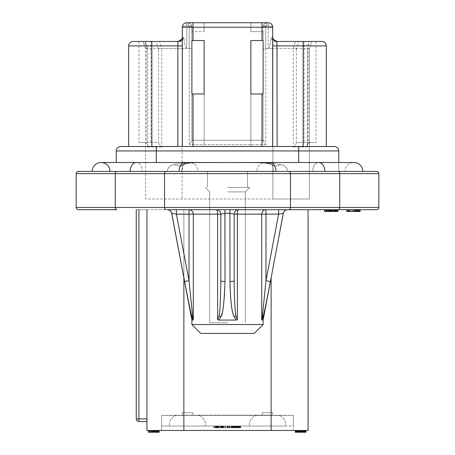 <?xml version="1.0" encoding="UTF-8"?>
<svg xmlns="http://www.w3.org/2000/svg" width="455" height="455" viewBox="0 0 455 455"><rect width="100%" height="100%" fill="white"/><g stroke="black" fill="none" stroke-linecap="round" stroke-linejoin="round"><path stroke-width="0.34" stroke-dasharray="2.27 1.71" d="M378.839 173.639A2.224 2.224 0 0 0 376.609 171.416L338.15 171.416A2.224 1.575 -90 0 1 339.726 173.639L339.726 207.469A2.224 1.575 90 0 1 338.15 209.698L376.609 209.698A2.224 2.224 0 0 0 378.839 207.469L378.839 173.639L76.161 173.639L76.161 207.469L378.839 207.469M288.874 209.698L136.255 209.698L288.874 209.698A2.224 1.575 90 0 0 290.449 207.469L290.449 173.639A2.224 1.575 -90 0 0 288.874 171.416L78.391 171.416A2.224 2.224 0 0 0 76.161 173.639A2.224 2.224 0 0 1 78.391 171.416M324.534 209.698L337.889 209.698L324.534 209.698L337.889 209.698L324.534 209.698L337.889 209.698L324.534 209.698L337.889 209.698L324.534 209.698L337.889 209.698L324.534 209.698L337.889 209.698L324.534 209.698L337.889 209.698L324.534 209.698L337.889 209.698L324.534 209.698L337.889 209.698L337.889 211.478L324.534 211.478L337.889 211.478L324.534 211.478L337.889 211.478L324.534 211.478L337.889 211.478L324.534 211.478L337.889 211.478L324.534 211.478L337.889 211.478L324.534 211.478L337.889 211.478L324.534 211.478L335.045 211.478L324.534 211.478L335.045 211.478L324.534 211.478L324.534 209.698L335.045 209.698L324.534 209.698L335.045 209.698L324.534 209.698L324.534 211.478M183.877 277.806L183.877 209.698L281.395 209.698L238.63 209.698L278.608 209.698L278.608 214.146L283.289 213.315L270.35 281.497C266.914 299.817 264.497 311.607 263.098 316.868C263.69 315.48 266.107 303.69 270.35 281.497L283.289 213.315L278.608 214.146L265.982 280.672L270.35 281.497L265.982 280.672L262.393 316.037L265.982 280.672L270.35 281.497L266.169 303.007M169.232 209.698L238.63 209.698A4.453 4.453 0 0 0 234.177 214.146L234.177 280.672C234.291 298.696 234.899 310.486 235.997 316.037L237.391 319.666L236.247 320.081L234.177 316.868C231.646 311.311 230.247 299.521 229.98 281.497C230.452 307.933 232.909 312.784 234.177 316.868L236.247 320.081L218.753 320.081L217.609 319.666L218.753 320.081L236.247 320.081L237.391 319.666L235.997 316.037C235.451 311.959 234.376 307.108 234.177 280.672L234.177 214.146L229.917 213.315L229.98 281.497L229.917 213.315L234.177 214.146L234.177 280.672L234.177 214.146L278.608 214.146L261.705 214.146L278.608 214.146L278.608 209.698L287.657 209.698A4.453 4.448 90 0 0 283.289 213.315L283.34 213.315C283.937 211.069 285.393 209.857 287.714 209.698L287.128 209.698M138.923 209.698L146.937 209.698L136.255 209.698L138.923 209.698L138.923 421.569L146.937 421.569L138.923 421.569L138.923 418.896L146.937 418.896L146.937 421.569L146.937 418.896L146.937 421.569L146.937 418.896L136.255 418.896L136.255 209.698L136.255 418.896L138.923 418.896L138.923 209.698L138.923 418.896L136.255 418.896L136.255 209.698M168.839 209.698L167.343 209.698A4.453 4.448 90 0 1 171.711 213.315L176.392 214.146L176.392 209.698L167.343 209.698L176.392 209.698L176.392 214.146L171.711 213.315L176.392 214.146L189.018 280.672L192.607 316.037L189.018 280.672L184.65 281.497L171.711 213.315L184.65 281.497C189.57 307.341 190.679 312.096 191.902 316.868C191.271 315.304 188.853 303.513 184.65 281.497L189.018 280.672L176.392 214.146L189.018 214.146L176.392 214.146L189.018 280.672L192.607 316.037L193.295 319.666L192.607 316.037L193.295 319.666L192.983 320.081L193.295 319.666L192.983 320.081L191.891 320.081L192.983 320.081L191.902 316.868L192.983 320.081L191.902 316.868L185.202 284.403M283.3 209.698L286.161 209.698M287.668 209.698L287.657 209.698A4.453 4.448 -90 0 0 283.289 213.315L278.898 236.463M286.041 209.698L287.657 209.698A4.453 4.448 90 0 0 283.289 213.315L279.785 213.935M234.632 209.698L224.895 209.698L225.02 281.497C224.548 307.881 222.211 312.215 220.823 316.868L218.753 320.081L220.823 316.868C222.228 312.494 224.588 307.102 225.02 281.497L225.083 213.315L220.823 214.146L225.083 213.315L229.917 213.315L234.177 214.146A4.453 4.453 0 0 1 238.63 209.698A4.453 1.234 90 0 0 237.391 214.146A4.453 1.234 -90 0 1 238.63 209.698A4.453 4.453 0 0 0 234.177 214.146L234.177 280.672A4.453 0.83 180 0 1 229.98 281.497A4.453 0.83 180 0 0 234.177 280.672L234.177 214.146A4.453 4.453 -90 0 1 238.63 209.698A4.453 4.453 0 0 0 234.177 214.146A4.453 4.453 0 0 1 238.63 209.698A4.453 1.234 90 0 0 237.391 214.146L237.391 319.666L236.247 320.081L234.177 316.868C232.243 315.304 230.844 303.513 229.98 281.497A4.453 0.83 180 0 0 234.177 280.672L234.177 214.146A4.453 4.453 0 0 1 238.63 209.698M220.823 280.672L220.823 214.146L193.295 214.146L193.295 319.666L193.295 214.146L189.018 214.146L189.018 209.698A4.453 4.277 90 0 1 193.295 214.146A4.453 4.277 90 0 0 189.018 209.698L189.018 214.146L189.018 209.698A4.453 4.277 -90 0 1 193.295 214.146L217.609 214.146L217.609 319.666L217.609 214.146A4.453 1.234 90 0 0 216.37 209.698A4.453 4.453 0 0 1 220.823 214.146L220.823 280.672L220.823 214.146A4.453 4.453 90 0 0 216.37 209.698A4.453 4.453 0 0 1 220.823 214.146L220.823 214.146A4.453 4.453 0 0 0 216.37 209.698A4.453 4.453 0 0 1 220.823 214.146L220.823 280.672A4.453 0.83 180 0 0 225.02 281.497C224.571 307.341 222.285 312.096 220.823 316.868L218.753 320.081L217.609 319.666L219.003 316.037C219.634 311.265 220.635 306.516 220.823 280.672A4.453 0.83 180 0 0 225.02 281.497A4.453 0.83 180 0 1 220.823 280.672L220.823 214.146L220.823 280.672C220.641 306.272 219.611 311.664 219.003 316.037L217.609 319.666L219.003 316.037C219.6 311.385 220.624 307.051 220.823 280.672L220.823 214.146A4.453 4.453 0 0 0 216.37 209.698A4.453 1.234 -90 0 1 217.609 214.146A4.453 1.234 90 0 0 216.37 209.698A4.453 4.453 90 0 1 220.823 214.146L225.083 213.315L224.895 209.698L220.192 209.698M217.473 209.698L224.895 209.698L225.083 213.315L229.917 213.315L229.98 281.497M167.906 209.698L168.959 209.698M360.144 209.698L360.144 211.478L360.144 209.698L360.144 211.478L360.144 209.698L360.144 211.478L360.144 209.698L360.144 211.478L360.144 209.698L360.144 211.478L360.144 209.698L360.144 211.478L360.144 209.698L360.144 211.478L360.144 209.698L360.144 211.478L360.144 209.698L360.144 211.478L360.144 209.698L360.144 211.478L360.144 209.698L346.79 209.698L360.144 209.698L346.79 209.698L360.144 209.698L346.79 209.698L360.144 209.698L346.79 209.698L360.144 209.698L346.79 209.698L360.144 209.698L346.79 209.698L360.144 209.698L346.79 209.698L360.144 209.698L346.79 209.698L360.144 209.698L360.144 211.478L346.79 211.478L360.144 211.478L346.79 211.478L360.144 211.478L346.79 211.478L360.144 211.478L346.79 211.478L360.144 211.478L346.79 211.478L360.144 211.478L346.79 211.478L360.144 211.478L346.79 211.478L347.643 211.478L346.79 211.478L346.79 209.698M332.491 209.698L325.956 209.698L336.467 209.698L330.216 209.698L336.467 209.698L332.491 209.698L332.207 211.478L336.467 211.478L332.491 211.478L332.491 209.698L332.491 211.478M359.006 209.698L351.334 209.698L359.006 209.698L359.006 211.478L359.006 209.698M354.462 209.698L358.722 209.698L354.462 209.698L354.462 211.478L354.462 209.698M358.438 209.698L348.496 209.698L358.438 209.698L358.438 211.478L358.438 209.698M336.751 209.698L329.079 209.698L336.751 209.698L336.751 211.478L336.751 209.698M328.794 209.698L326.241 209.698L330.501 209.698L328.794 209.698L328.794 211.478M78.391 209.698A2.224 2.224 0 0 1 76.161 207.469A2.224 2.224 0 0 0 78.391 209.698M225.362 162.515C210.051 162.378 198.01 162.583 189.24 163.135C184.639 163.868 182.796 164.295 183.718 164.42A8.901 7.798 51.8 0 1 174.447 164.42A8.901 7.798 -128.2 0 0 183.718 164.42A8.901 8.901 0 0 1 189.223 162.515L265.777 162.515A8.901 8.901 0 0 0 256.876 171.416A8.901 8.901 0 0 1 265.777 162.515L189.223 162.515A8.901 8.901 0 0 1 198.124 171.416L256.876 171.416L198.124 171.416A8.901 8.901 0 0 0 183.718 164.42C182.404 165.319 181.773 167.65 181.818 171.416L273.182 171.416C273.256 167.73 272.619 165.398 271.282 164.42C270.213 163.516 267.915 162.987 264.389 162.839L227.597 162.515L186.806 162.839L174.447 164.42C169.84 165.739 167.389 168.077 167.11 171.416C167.855 167.65 170.306 165.319 174.447 164.42L186.806 162.839L225.305 162.515C210.017 162.378 197.993 162.589 189.24 163.135A8.901 7.206 -95.2 0 0 190.611 162.839L183.718 164.42L181.818 171.416L273.182 171.416C273.171 167.429 272.534 165.097 271.282 164.42C269.917 164.153 273.438 164.249 265.76 163.135A8.901 7.206 -84.8 0 1 264.389 162.839L271.282 164.42A8.901 8.901 0 0 0 265.777 162.515A8.901 8.901 0 0 1 271.282 164.42A8.901 7.798 -51.8 0 0 280.553 164.42L268.194 162.839L229.695 162.515L190.611 162.839L227.403 162.515L264.389 162.839A8.901 7.206 95.2 0 0 265.76 163.135C273.336 164.238 269.678 164.022 271.282 164.42A8.901 7.798 128.2 0 0 280.553 164.42C284.443 165.097 286.889 167.429 287.89 171.416C287.241 167.73 284.796 165.398 280.553 164.42L268.194 162.839A8.901 7.206 -84.8 0 1 265.8 163.135A8.901 7.206 95.2 0 0 268.194 162.839L229.638 162.515C244.949 162.378 256.99 162.583 265.76 163.135C257.007 162.589 244.983 162.378 229.695 162.515M338.776 162.515L338.776 171.416L116.224 171.416L338.776 171.416L338.776 150.941L116.224 150.941L116.224 162.515M227.5 171.416L247.531 171.416L227.5 171.416M338.15 171.416L288.874 171.416M179.077 171.416L130.136 171.416A8.901 6.091 90 0 1 136.227 162.515A8.901 6.091 90 0 1 142.318 171.416A8.901 6.091 -90 0 0 136.227 162.515L185.168 162.515A8.901 6.091 90 0 1 186.806 162.839A8.901 7.206 -95.2 0 0 189.2 163.135A8.901 7.206 84.8 0 1 186.806 162.839A8.901 6.091 -90 0 0 185.168 162.515A8.901 6.091 90 0 0 179.077 171.416L362.811 171.416L179.077 171.416M324.864 171.416A8.901 6.091 90 0 0 318.773 162.515L353.91 162.515A8.901 8.901 0 0 0 345.009 171.416A8.901 8.901 0 0 1 353.91 162.515A8.901 8.901 0 0 0 345.009 171.416M183.718 164.42L190.611 162.839A8.901 7.206 84.8 0 1 189.24 163.135C181.562 164.249 185.083 164.153 183.718 164.42M136.227 162.515L101.09 162.515A8.901 8.901 0 0 1 109.991 171.416M338.776 150.941A4.453 4.453 0 0 0 334.328 146.493L120.672 146.493A4.453 4.453 0 0 0 116.224 150.941A4.453 4.453 0 0 1 120.672 146.493M277.129 146.493L303.166 146.493L277.129 146.493L277.129 41.53L275.565 41.445L316.02 41.445L298.781 41.445L296.398 49.055L293.259 48.571L272.903 48.566L309.4 48.566L312.073 41.445L308.951 41.445L316.02 41.445L316.02 142.483L298.486 142.483L316.02 142.483M326.315 146.493L303.166 146.493L303.166 45.898L326.315 45.898L326.315 146.493M186.772 22.75L186.772 26.015A4.453 1.183 0 0 0 182.324 27.203A4.453 1.183 0 0 1 186.772 26.015L186.772 22.75A4.453 4.453 0 0 0 182.324 27.203L182.324 37.168L182.324 27.203A4.453 4.453 0 0 1 186.772 22.75L268.228 22.75A4.453 4.453 0 0 1 272.676 27.203L272.676 146.493L193.005 146.493L272.676 146.493L272.676 27.203L272.676 37.168L271.061 37.907C270.424 44.334 269.479 47.883 268.228 48.566L272.903 48.566L268.228 48.566C269.479 47.883 270.424 44.334 271.061 37.907L272.903 40.802L275.565 41.445L272.903 40.808L271.061 37.907L272.59 37.225A4.453 4.374 -90 0 0 276.958 41.445L298.781 41.445M263.109 40.552L250.87 40.552L263.109 40.552L263.109 31.651L250.87 31.651L250.87 22.75L267.557 22.75L204.13 22.75L204.13 31.651L204.13 22.75L187.443 22.75L250.87 22.75L250.87 31.651L263.109 31.651L263.109 40.552L263.109 27.203L263.109 40.552L261.995 40.552L261.995 27.203L182.324 27.203L182.324 146.493L193.005 146.493L177.871 146.493L182.324 146.493L182.324 37.168L183.939 37.907C184.576 44.334 185.521 47.883 186.772 48.566L189.223 48.566L186.772 48.566C185.521 47.883 184.576 44.334 183.939 37.907L182.097 40.808L183.939 37.907L182.41 37.225A4.453 4.374 90 0 1 181.022 40.25M151.833 146.493L177.871 146.493L128.685 146.493L151.833 146.493L151.833 45.898L182.324 45.898L182.41 37.225A4.453 4.374 90 0 1 178.042 41.445L138.98 41.445L144.298 41.445L146.675 49.055L146.675 143.285L144.593 142.483L138.98 142.483L138.98 41.445M272.676 146.493L272.59 37.225A4.453 4.374 -90 0 0 273.978 40.25M261.995 22.75L261.995 27.203L272.676 27.203A4.453 1.183 0 0 0 268.228 26.015A4.453 1.183 0 0 1 272.676 27.203A4.453 4.453 0 0 0 268.228 22.75L267.557 22.75L265.845 26.015A2.673 0.688 15.4 0 0 263.269 26.015L263.109 27.203L263.269 26.015A2.673 0.688 15.4 0 1 265.845 26.015L267.557 22.75C264.958 23.233 263.53 24.32 263.269 26.015C263.525 24.308 264.952 23.222 267.557 22.75C264.713 23.063 263.229 24.547 263.109 27.203C263.229 24.547 264.713 23.063 267.557 22.75M272.676 45.898L303.166 45.898L303.166 41.445L312.073 41.445L309.4 48.566L307.421 48.571C307.125 48.082 307.426 46.387 308.325 43.492L308.951 41.445M147.704 48.594L145.469 41.445L142.927 41.445L179.435 41.445L182.097 40.808L178.042 41.445L181.369 41.445L133.139 41.445A4.453 4.453 0 0 0 128.685 45.898L128.685 146.493M138.98 142.483L156.514 142.483L158.602 143.285L161.718 146.937L161.741 48.571L186.772 48.566L145.6 48.566L145.6 199.011L272.903 199.011L145.6 199.011L145.6 48.566L147.568 48.571L145.316 41.445L144.298 41.445M263.109 93.969L263.109 140.629L263.109 93.969L263.109 140.259L191.891 140.259L191.891 140.629L191.891 140.259L263.109 140.259L265.777 144.707L265.777 48.566L268.228 48.566L263.109 48.93L265.777 48.566L265.777 144.707L263.109 140.629L263.109 93.969L250.87 93.969L263.109 93.969L250.87 93.969L250.87 40.552L261.995 40.552M182.324 146.493L182.324 45.898M191.891 40.552L191.891 31.651L204.13 31.651L191.891 31.651L191.891 27.203C191.771 24.547 190.287 23.063 187.443 22.75C190.287 23.063 191.771 24.547 191.891 27.203L191.731 26.015C191.475 24.308 190.048 23.222 187.443 22.75L189.155 26.015A2.673 0.688 -15.4 0 1 191.731 26.015A2.673 0.688 -15.4 0 0 189.155 26.015L187.443 22.75C190.042 23.233 191.47 24.32 191.731 26.015L191.891 40.552L191.891 27.203L191.891 40.552L204.13 40.552L191.891 40.552L204.13 40.552L204.13 93.969L191.891 93.969L191.891 140.629L191.891 93.969L204.13 93.969L191.891 93.969L191.891 140.259L191.891 93.969M250.87 40.552L250.87 146.493L204.13 146.493L204.13 40.552M204.13 93.969L204.13 146.493L250.87 146.493L250.87 140.259L204.13 140.259L250.87 140.259L250.87 93.969L250.87 146.493L204.13 146.493L204.13 93.969L204.13 140.259L191.891 140.259L204.13 140.259L204.13 146.493L250.87 146.493L250.87 93.969M272.676 27.203A4.453 4.453 0 0 0 268.228 22.75L268.228 48.566L268.228 26.015L265.845 26.015L268.228 26.015L268.228 22.75M177.871 146.493L177.871 41.53L180.191 40.853M158.602 143.285L158.602 49.055L161.741 48.571L159.574 41.445M147.721 48.639L147.721 145.771L146.675 143.285M150.901 142.483L150.901 41.445M158.602 49.055L156.219 41.445M156.514 142.483L144.593 142.483M147.568 48.571L146.675 49.055M296.398 49.055L296.398 143.285L298.486 142.483M296.398 143.285L293.282 146.937L293.259 48.571L295.426 41.445M293.282 146.937L307.421 146.937L307.279 145.771L308.325 143.285L308.325 43.492M310.407 142.483L308.325 143.285M307.279 145.771L307.421 48.571L307.421 146.937M309.4 48.566L309.4 199.011L272.903 199.011L309.4 199.011L309.4 48.566M304.099 142.483L304.099 41.445M189.223 48.566L191.891 48.93L189.223 48.566L189.223 144.707L191.891 140.629L189.223 144.707L189.223 26.492L189.155 26.015L186.772 26.015L186.772 48.566L186.772 26.015L189.155 26.015L189.223 26.492L189.223 48.566M145.6 48.566L142.927 41.445L145.6 48.566M326.315 45.898A4.453 4.453 0 0 0 321.861 41.445A4.453 4.453 0 0 1 326.315 45.898M227.5 187.443L249.755 187.443L227.5 187.443M227.5 191.891L245.302 191.891L227.5 191.891M227.5 322.754L209.698 322.754L227.5 322.754M271.123 277.806L271.123 430.47L293.378 430.47L146.937 430.47L146.937 209.698L146.937 418.896L138.923 418.896L138.923 421.569L146.937 421.569M146.937 209.698L146.937 418.896M271.123 430.47L271.123 415.182L271.123 426.016L293.378 426.016L293.378 415.409L293.378 426.016L161.622 426.016L271.123 426.016L271.123 415.182L293.373 415.409L161.627 415.409L293.373 415.409L293.378 430.47L293.373 415.409L271.123 415.182L161.627 415.409L161.622 430.47L183.877 430.47L161.622 430.47L161.627 415.409L183.877 415.182L271.123 415.182L271.123 430.47L308.063 430.47L308.063 209.698M305.953 430.47L305.953 432.25L305.953 430.47L305.953 432.25L305.953 430.47L305.953 432.25L305.953 430.47L305.953 432.25L305.953 430.47L295.272 430.47L305.953 430.47L302.774 430.47L305.953 430.47L305.043 430.47L305.953 430.47L305.953 432.25L295.272 432.25L305.953 432.25L295.272 432.25L305.953 432.25L295.272 432.25L305.953 432.25L305.953 430.47L305.953 432.25L296.637 432.25L297.092 432.25L297.092 430.47L305.726 430.47L297.092 430.47L297.092 432.25L295.272 432.25L295.272 430.47M158.056 430.47L148.432 430.47L159.204 430.47L148.432 430.47L159.204 430.47L148.432 430.47L159.204 430.47L148.432 430.47L159.204 430.47L148.432 430.47L159.204 430.47L148.432 430.47L158.056 430.47L157.367 430.47L158.056 430.47L158.056 432.25L159.204 432.25L148.432 432.25L159.204 432.25L148.432 432.25L159.204 432.25L148.432 432.25L159.204 432.25L148.432 432.25L159.204 432.25L156.679 432.25L158.056 432.25L158.056 430.47L158.056 432.25M301.409 430.47L304.816 430.47L300.272 430.47L301.409 430.47L301.409 432.25L301.409 430.47M148.432 432.25L148.432 430.47L148.432 432.25L148.432 430.47L148.432 432.25L148.432 430.47L148.432 432.25L148.432 430.47L148.432 432.25L148.432 430.47L148.432 432.25L148.432 430.47L148.432 432.25L148.432 430.47L148.432 432.25L148.432 430.47L148.432 432.25L149.576 432.25L149.576 430.47L153.471 430.47L149.576 430.47L149.576 432.25L159.204 432.25L159.204 430.47L159.204 432.25M155.536 430.47L153.471 430.47L157.367 430.47L155.536 430.47L155.536 432.25L155.536 430.47M154.62 430.47L149.809 430.47L154.62 430.47L154.62 432.25L154.62 430.47M225.39 426.016L238.528 426.016L225.39 426.016L225.39 427.797L238.528 427.797L225.39 427.797L225.39 426.016M237.914 426.016L227.193 426.016L237.914 426.016L238.192 427.797L227.193 427.797L237.914 427.797M227.517 426.016L215.949 426.016L227.517 426.016L227.517 427.797L240.314 427.797L216.563 427.797L240.422 427.797L227.517 427.797M169.635 426.016L205.245 426.016L169.635 426.016A8.901 8.901 0 0 1 178.36 415.335L196.52 415.335A8.901 8.901 0 0 1 205.245 426.016A8.901 8.901 0 0 0 196.52 415.335A8.901 8.901 0 0 1 205.245 426.016A8.901 8.901 0 0 0 196.52 415.335A8.901 8.901 0 0 1 205.245 426.016A8.901 8.901 0 0 0 196.52 415.335L178.36 415.335A8.901 8.901 0 0 0 169.635 426.016A8.901 8.901 0 0 1 178.36 415.335L196.52 415.335L178.36 415.335A8.901 8.901 0 0 0 169.635 426.016A8.901 8.901 0 0 1 178.36 415.335L196.52 415.335L178.36 415.335A8.901 8.901 0 0 0 169.635 426.016M249.755 426.016L285.365 426.016L249.755 426.016A8.901 8.901 0 0 1 258.48 415.335L276.64 415.335A8.901 8.901 0 0 1 285.365 426.016A8.901 8.901 0 0 0 276.64 415.335A8.901 8.901 0 0 1 285.365 426.016A8.901 8.901 0 0 0 276.64 415.335A8.901 8.901 0 0 1 285.365 426.016A8.901 8.901 0 0 0 276.64 415.335L258.48 415.335A8.901 8.901 0 0 0 249.755 426.016A8.901 8.901 0 0 1 258.48 415.335L276.64 415.335L258.48 415.335A8.901 8.901 0 0 0 249.755 426.016A8.901 8.901 0 0 1 258.48 415.335L276.64 415.335L258.48 415.335A8.901 8.901 0 0 0 249.755 426.016M231.032 426.016L213.623 426.016L240.422 426.016L231.032 426.016L231.032 427.797L214.146 427.797L240.854 427.797L213.623 427.797L231.032 427.797M236.475 426.016L216.563 426.016L240.314 426.016L236.475 426.016L236.475 427.797L236.475 426.016M240.428 426.016L240.422 427.797L240.428 426.016M234.746 426.016L214.146 426.016L240.314 426.016L234.746 426.016L234.746 427.797L218.849 427.797L234.746 427.797M216.307 426.016L214.146 426.016L216.307 426.016L216.307 427.797L218.849 427.797L214.146 427.797L227.193 427.797L214.146 427.797L216.307 427.797L216.307 426.016M234.058 426.016L214.146 426.016L240.314 426.016L234.706 426.016L234.706 427.797L234.683 426.016L240.314 426.016L234.058 426.016L234.058 427.797L214.146 427.797L234.058 427.797M216.273 426.016L240.314 426.016L213.623 426.016L240.314 426.016L214.146 426.016L216.523 426.016L216.256 427.797L240.314 427.797L213.623 427.797L240.314 427.797L214.146 427.797L223.502 427.797L214.146 427.797L216.523 427.797L216.256 426.016L216.273 427.797M238.204 426.016L238.187 427.797L238.204 426.016M232.005 426.016L213.6 426.016L240.854 426.016L232.005 426.016L232.005 427.797L213.6 427.797L232.005 427.797M182.097 415.335L192.783 415.335L182.097 415.335L192.783 415.335L192.783 412.668L182.097 412.668L182.097 415.335L192.783 415.335L192.783 412.668L182.097 412.668L192.783 412.668L182.097 412.668L192.783 412.668L182.097 412.668L192.783 412.668L182.097 412.668L192.783 412.668L182.097 412.668L192.783 412.668L192.783 415.335L182.097 415.335L192.783 415.335L192.783 412.668L192.783 415.335L182.097 415.335L192.783 415.335L182.097 415.335L192.783 415.335L192.783 412.668L182.097 412.668L182.097 415.335L192.783 415.335L182.097 415.335L182.097 412.668L182.097 415.335M262.216 412.668L272.903 412.668L262.216 412.668L272.903 412.668L262.216 412.668L272.903 412.668L262.216 412.668L272.903 412.668L262.216 412.668L272.903 412.668L262.216 412.668L272.903 412.668L262.216 412.668L262.216 415.335L272.903 415.335L272.903 412.668L272.903 415.335L262.216 415.335L272.903 415.335L262.216 415.335L272.903 415.335L272.903 412.668L272.903 415.335L262.216 415.335L272.903 415.335L262.216 415.335L272.903 415.335L272.903 412.668L272.903 415.335L262.216 415.335L272.903 415.335L262.216 415.335L262.216 412.668M214.146 426.016L214.146 427.797M231.646 426.016L231.646 427.797M239.194 426.016L239.194 427.797M239.899 426.016L239.899 427.797M240.854 426.016L240.854 427.797L240.854 426.016M239.125 426.016L239.125 427.797M216.58 426.016L216.58 427.797M223.286 426.016L223.286 427.797L223.286 426.016M213.6 427.797L213.6 426.016L213.6 427.797M238.528 426.016L238.528 427.797M240.314 426.016L240.314 427.797M237.681 426.016L237.681 427.797M234.814 426.016L234.814 427.797M222.87 426.016L222.87 427.797M218.94 426.016L218.94 427.797M216.563 426.016L216.563 427.797M218.957 426.016L218.957 427.797M221.841 426.016L221.841 427.797M235.303 426.016L235.303 427.797L235.303 426.016M217.894 426.016L217.894 427.797M218.042 426.016L218.042 427.797M238.079 426.016L238.079 427.797M213.623 426.016L213.623 427.797L213.623 426.016M233.102 426.016L233.102 427.797M236.384 426.016L236.384 427.797M217.063 426.016L217.063 427.797M240.422 426.016L240.422 427.797L240.422 426.016M225.248 426.016L225.248 427.797M225.083 426.016L225.083 427.797M219.771 426.016L219.771 427.797M220.561 426.016L220.561 427.797M234.888 426.016L234.888 427.797M238.13 426.016L238.13 427.797M238.005 426.016L238.005 427.797M227.193 426.016L227.193 427.797M238.562 426.016L238.562 427.797L238.562 426.016M236.833 426.016L236.833 427.797M229.303 426.016L229.303 427.797L229.303 426.016M239.717 426.016L239.717 427.797L239.717 426.016M236.85 426.016L236.85 427.797M237.937 426.016L237.937 427.797M229.536 426.016L229.536 427.797L229.536 426.016M229.809 426.016L229.809 427.797M227.159 426.016L227.159 427.797M227.426 426.016L227.426 427.797L227.426 426.016M216.455 426.016L216.455 427.797M216.523 426.016L216.523 427.797L216.523 426.016M236.008 426.016L236.008 427.797M217.609 426.016L217.609 427.797M216.415 426.016L216.415 427.797M237.305 426.016L237.305 427.797L237.305 426.016M230.907 426.016L230.907 427.797M217.194 426.016L217.194 427.797M220.925 426.016L220.925 427.797M233.21 426.016L233.21 427.797M235.969 426.016L235.969 427.797M237.772 426.016L237.772 427.797M233.358 426.016L233.358 427.797M215.949 426.016L215.949 427.797M238.494 426.016L238.494 427.797M233.967 426.016L233.967 427.797M216.33 426.016L216.33 427.797M222.091 426.016L222.091 427.797M231.464 426.016L231.464 427.797M161.622 415.409L161.622 426.016L161.622 415.409M298.679 430.47L298.679 432.25M296.865 430.47L296.865 432.25M296.41 432.25L296.41 430.47L296.41 432.25M300.499 432.25L300.954 432.25L300.272 432.25L300.499 430.47M304.816 432.25L304.816 430.47M299.134 430.47L299.134 432.25M298.23 430.47L298.23 432.25M297.775 430.47L297.775 432.25L297.775 430.47M296.637 430.47L296.637 432.25L296.637 430.47M297.092 430.47L297.092 432.25M295.955 430.47L295.955 432.25L295.955 430.47M295.5 430.47L295.5 432.25M299.817 430.47L299.817 432.25L299.817 430.47M304.139 430.47L304.139 432.25M305.271 430.47L305.271 432.25L305.271 430.47M305.726 430.47L305.726 432.25M303.457 430.47L303.457 432.25M303.912 430.47L303.912 432.25L303.912 430.47M304.367 430.47L304.367 432.25L304.367 430.47M304.588 430.47L304.588 432.25L304.588 430.47M302.547 430.47L302.547 432.25L302.547 430.47M301.637 430.47L301.637 432.25M301.182 430.47L301.182 432.25M300.954 430.47L300.954 432.25M300.044 430.47L300.044 432.25L300.044 430.47M299.589 430.47L299.589 432.25M302.774 430.47L302.774 432.25M299.362 430.47L299.362 432.25M302.092 430.47L302.092 432.25M303.002 430.47L303.002 432.25L303.002 430.47M305.043 430.47L305.043 432.25M303.229 430.47L303.229 432.25L303.229 430.47M302.319 430.47L302.319 432.25M300.272 430.47L300.272 432.25M296.182 430.47L296.182 432.25M152.328 432.25L152.328 430.47L152.328 432.25M153.705 432.25L154.16 432.25L153.471 432.25L153.705 430.47L153.705 432.25M153.932 430.47L153.932 432.25L153.932 430.47M154.16 430.47L154.16 432.25M154.848 430.47L154.848 432.25L154.848 430.47M155.764 430.47L155.764 432.25L155.764 430.47M156.452 430.47L156.452 432.25L156.452 430.47M157.601 430.47L157.601 432.25L157.601 430.47M158.283 430.47L158.283 432.25L158.283 430.47M158.971 430.47L158.971 432.25L158.971 430.47M153.017 430.47L153.017 432.25L153.017 430.47M151.868 430.47L151.868 432.25L151.868 430.47M151.179 430.47L151.179 432.25L151.179 430.47M150.036 430.47L150.036 432.25L150.036 430.47M149.348 430.47L149.348 432.25L149.348 430.47M148.66 430.47L148.66 432.25L148.66 430.47M149.809 430.47L149.809 432.25L149.809 430.47M150.264 430.47L150.264 432.25L150.264 430.47M152.783 430.47L152.783 432.25L152.783 430.47M153.244 430.47L153.244 432.25M153.471 430.47L153.471 432.25M157.828 430.47L157.828 432.25L157.828 430.47M157.14 430.47L157.14 432.25L157.14 430.47M155.997 430.47L155.997 432.25L155.997 430.47M155.309 430.47L155.309 432.25M154.387 430.47L154.387 432.25L154.387 430.47M150.952 430.47L150.952 432.25M149.576 430.47L149.576 432.25L149.576 430.47M151.64 430.47L151.64 432.25M152.556 430.47L152.556 432.25L152.556 430.47M156.224 430.47L156.224 432.25L156.224 430.47M157.367 430.47L157.367 432.25L157.367 430.47M151.413 430.47L151.413 432.25M156.679 430.47L156.679 432.25L156.679 430.47M158.516 430.47L158.516 432.25L158.516 430.47M192.983 320.081L191.891 320.081L191.891 324.534L263.109 324.534L227.5 324.534L263.109 324.534L263.109 320.081L262.017 320.081L263.098 316.868L262.017 320.081L263.109 320.081L283.34 213.315M262.768 318.039L262.017 320.081L261.705 319.666L262.017 320.081L261.705 319.666L262.393 316.037L261.705 319.666L262.393 316.037L265.982 280.672L278.608 214.146L278.608 209.749M278.608 214.146L265.982 280.672L265.982 209.698A4.453 4.277 90 0 0 261.705 214.146A4.453 4.277 -90 0 1 265.982 209.698L265.982 214.146L265.982 209.698A4.453 4.277 90 0 0 261.705 214.146L261.705 319.666M191.891 324.534L200.792 333.435L254.208 333.435L227.5 333.435L254.208 333.435L263.109 324.534M218.753 320.081L236.247 320.081M262.017 320.081L263.109 320.081M234.177 280.672C234.552 302.683 235.161 314.473 235.997 316.037L237.391 319.666L237.391 214.146L237.391 319.666M225.02 281.497L225.083 213.315L229.917 213.315L230.105 209.698L229.917 213.315L230.105 209.698L238.204 209.698M262.393 316.037A4.453 1.445 -165.5 0 1 263.098 316.868A4.453 1.445 14.5 0 0 262.393 316.037A4.453 1.445 -165.5 0 1 263.098 316.868L262.848 317.755M266.164 303.047L265.635 305.635M265.578 305.908L264.213 312.272M263.86 313.808L263.144 316.697M191.891 320.081L171.711 213.315A4.453 4.448 90 0 0 167.343 209.698A4.453 4.448 -90 0 1 171.711 213.315L184.65 281.497L189.018 280.672L189.018 214.146L220.823 214.146L217.609 214.146L217.609 319.666M184.912 282.879L184.65 281.497M176.392 209.749L176.392 214.146L193.295 214.146L193.295 319.666M350.196 209.698L350.196 211.478L350.196 209.698M351.334 209.698L351.334 211.478L351.334 209.698M357.3 209.698L357.3 211.478L357.3 209.698M348.212 209.698L348.212 211.478M357.016 209.698L357.016 211.478L357.016 209.698M357.869 209.698L357.869 211.478L357.869 209.698M355.878 209.698L355.878 211.478M355.031 209.698L355.031 211.478M353.893 209.698L353.893 211.478M353.04 209.698L353.04 211.478M352.756 209.698L352.756 211.478L352.756 209.698M359.86 209.698L359.86 211.478M354.746 209.698L354.746 211.478M355.315 209.698L355.315 211.478M356.163 209.698L356.163 211.478M358.722 209.698L358.722 211.478L358.722 209.698M348.496 209.698L348.496 211.478L348.496 209.698M348.78 209.698L348.78 211.478M359.291 209.698L359.291 211.478L359.291 209.698M358.153 209.698L358.153 211.478L358.153 209.698M355.594 209.698L355.594 211.478L355.594 209.698M349.912 209.698L349.912 211.478L349.912 209.698M347.643 209.698L347.643 211.478L347.643 209.698M347.074 209.698L347.074 211.478L347.074 209.698M357.584 209.698L357.584 211.478L357.584 209.698M356.731 209.698L356.731 211.478L356.731 209.698M349.343 209.698L349.343 211.478L349.343 209.698M327.941 209.698L327.941 211.478M329.079 209.698L329.079 211.478M337.889 209.698L337.889 211.478M336.467 209.698L336.467 211.478M329.932 209.698L329.932 211.478M333.907 209.698L333.907 211.478M334.761 209.698L334.761 211.478M335.898 209.698L335.898 211.478L335.898 209.698M337.604 209.698L337.604 211.478M328.51 209.698L328.51 211.478L328.51 209.698M327.657 209.698L327.657 211.478M326.525 209.698L326.525 211.478M325.672 209.698L325.672 211.478M324.819 209.698L324.819 211.478M332.207 209.698L332.207 211.478M330.216 209.698L330.216 211.478L330.216 209.698M326.804 209.698L326.804 211.478M326.241 209.698L326.241 211.478L326.241 209.698M325.956 209.698L325.956 211.478M335.614 209.698L335.614 211.478M336.182 209.698L336.182 211.478L336.182 209.698M329.363 209.698L329.363 211.478L329.363 209.698M330.785 209.698L330.785 211.478L330.785 209.698M333.623 209.698L333.623 211.478L333.623 209.698M333.054 209.698L333.054 211.478M334.192 209.698L334.192 211.478L334.192 209.698M337.036 209.698L337.036 211.478L337.036 209.698M332.776 209.698L332.776 211.478M331.638 209.698L331.638 211.478M330.501 209.698L330.501 211.478L330.501 209.698M331.354 209.698L331.354 211.478M331.069 209.698L331.069 211.478M334.476 209.698L334.476 211.478M335.329 209.698L335.329 211.478M329.647 209.698L329.647 211.478M327.088 209.698L327.088 211.478M335.045 209.698L335.045 211.478L335.045 209.698M116.85 209.698A2.224 1.575 90 0 1 115.274 207.469L115.274 173.639A2.224 1.575 -90 0 1 116.85 171.416M166.126 209.698A2.224 1.575 90 0 1 164.551 207.469L164.551 173.639A2.224 1.575 -90 0 1 166.126 171.416M275.923 171.416A8.901 6.091 90 0 0 269.832 162.515A8.901 6.091 90 0 0 268.194 162.839A8.901 6.091 -90 0 1 269.832 162.515L185.168 162.515M318.773 162.515A8.901 6.091 90 0 0 312.682 171.416A8.901 6.091 -90 0 1 318.773 162.515L269.832 162.515M298.719 162.515L298.719 146.493M156.281 146.493L156.281 162.515M272.903 41.445L272.903 199.011L272.903 41.445M182.097 48.566L182.097 199.011L182.097 48.566M265.777 144.707L189.223 144.707L265.777 144.707M193.005 22.75L193.005 40.552M193.005 93.969L193.005 146.493M261.995 93.969L261.995 146.493M272.693 37.509L272.676 37.168A4.453 4.362 0 0 0 277.129 41.53M177.871 41.53A4.453 4.362 0 0 0 182.324 37.168M128.685 45.898L151.833 45.898L151.833 41.445M161.718 146.937L147.579 146.937M189.223 26.492A2.673 0.711 0 0 1 191.891 27.203A2.673 0.711 0 0 0 189.223 26.492M265.777 26.492L265.777 48.566L265.777 26.492A2.673 0.711 0 0 0 263.109 27.203A2.673 0.711 0 0 1 265.777 26.492L265.845 26.015L265.777 26.492M232.761 426.016L232.761 427.797M236.39 426.016L236.39 427.797M235.736 426.016L235.736 427.797M228.182 426.016L228.182 427.797M221.267 426.016L221.267 427.797L221.284 426.016M215.551 426.016L215.551 427.797M232.221 426.016L232.221 427.797M231.572 426.016L231.572 427.797M232.585 426.016L232.585 427.797M239.341 426.016L239.341 427.797M222.006 426.016L222.006 427.797M237.157 426.016L237.157 427.797M215.05 426.016L215.05 427.797M218.701 426.016L218.701 427.797M222.364 426.016L222.364 427.797M216.995 426.016L216.995 427.797M221.949 426.016L221.949 427.797M238.977 426.016L238.977 427.797M233.716 426.016L233.716 427.797M227.511 426.016L227.511 427.797M216.074 426.016L216.074 427.797M227.284 426.016L227.284 427.797M228.842 426.016L228.842 427.797M233.392 426.016L233.392 427.797M237.419 426.016L237.419 427.797M218.849 426.016L218.866 427.797L218.849 426.016M229.752 426.016L229.752 427.797M227.25 426.016L227.25 427.797M215.01 426.016L215.01 427.797M220.794 426.016L220.794 427.797M239.882 426.016L239.882 427.797M225.879 426.016L225.879 427.797M230.89 426.016L230.89 427.797M237.265 426.016L237.265 427.797M219.879 426.016L219.879 427.797M216.796 426.016L216.796 427.797M223.502 426.016L223.502 427.797L223.502 426.016M216.938 426.016L216.938 427.797M216.978 426.016L216.978 427.797M227.733 426.016L227.733 427.797M239.58 426.016L239.58 427.797M239.557 426.016L239.557 427.797M234.45 426.016L234.45 427.797M227.665 426.016L227.665 427.797M222.563 426.016L222.563 427.797M216.199 426.016L216.199 427.797M218.241 426.016L218.241 427.797M237.499 426.016L237.499 427.797M221.409 426.016L221.409 427.797M216.682 426.016L216.682 427.797M218.474 426.016L218.474 427.797M223.985 426.016L223.985 427.797M227.483 426.016L227.483 427.797M231.305 426.016L231.305 427.797M237.482 426.016L237.482 427.797M237.391 426.016L237.391 427.797M214.851 426.016L214.851 427.797M221.05 426.016L221.05 427.797M233.642 426.016L233.642 427.797M239.683 426.016L239.683 427.797M183.877 430.47L183.877 209.698M161.622 430.47L161.627 415.409M189.018 280.672L189.018 214.146L189.018 280.672M192.607 316.037A4.453 1.445 165.5 0 0 191.902 316.868A4.453 1.445 -14.5 0 1 192.607 316.037A4.453 1.445 -14.5 0 0 191.902 316.868M219.003 316.037A4.453 1.058 -160.5 0 0 220.823 316.868A4.453 1.058 19.5 0 1 219.003 316.037A4.453 1.058 -160.5 0 0 220.823 316.868M235.997 316.037A4.453 1.058 -19.5 0 1 234.177 316.868A4.453 1.058 160.5 0 0 235.997 316.037A4.453 1.058 -19.5 0 1 234.177 316.868M265.982 280.672L265.982 214.146L265.982 280.672M276.958 41.445L273.631 41.445L276.958 41.445M272.699 37.594L272.812 38.22M147.721 48.702L147.721 145.771M191.891 27.203L191.731 26.015L191.891 27.203M263.269 26.015L263.109 27.203L263.269 26.015M247.531 171.416L247.531 187.443L247.531 171.416M207.469 171.416L207.469 187.443L207.469 171.416M245.302 191.891L249.755 187.443L245.302 191.891L245.302 322.754L245.302 191.891M209.698 191.891L205.245 187.443L209.698 191.891L209.698 322.754L209.698 191.891M173.605 209.698L167.309 209.698C169.607 209.857 171.063 211.069 171.66 213.315M224.895 209.698L216.352 209.698L224.895 209.698M219.697 209.698L217.922 209.698M235.172 209.698L237.015 209.698M281.577 209.698L278.608 209.698M167.872 209.698L167.332 209.698"/><path stroke-width="0.68" d="M78.391 209.698L116.85 209.698L78.391 209.698A2.224 2.224 0 0 1 76.161 207.469L76.161 173.639A2.224 2.224 0 0 1 78.391 171.416L376.609 171.416A2.224 2.224 0 0 1 378.839 173.639L378.839 207.469A2.224 2.224 0 0 1 376.609 209.698L167.343 209.698A4.453 4.448 -90 0 1 171.711 213.315L171.66 213.315C171.063 211.069 169.607 209.857 167.286 209.698L167.315 209.698M287.128 209.698L324.534 209.698L324.534 211.478L337.889 211.478L338.15 209.698A2.224 1.575 -90 0 0 339.726 207.469L76.161 207.469M283.738 209.698L283.3 209.698M217.922 209.698L168.839 209.698M173.605 209.698L183.877 209.698M286.161 209.698L287.657 209.698A4.453 4.448 -90 0 0 283.289 213.315L278.898 236.463M286.041 209.698L278.608 209.749M234.177 280.672A4.453 0.83 180 0 1 229.98 281.497C230.281 299.817 231.68 311.607 234.177 316.868L236.247 320.081L237.391 319.666L235.997 316.037C234.911 310.776 234.308 298.992 234.177 280.672L234.177 214.146A4.453 4.453 -90 0 1 238.63 209.698L234.632 209.698M235.172 209.698L230.105 209.698L229.917 213.315L225.083 213.315L220.823 214.146L220.823 280.672C220.442 302.859 219.833 314.65 219.003 316.037L217.609 319.666L218.753 320.081L220.823 316.868C222.734 315.48 224.133 303.69 225.02 281.497A4.453 0.83 180 0 1 220.823 280.672M225.02 281.497L224.895 209.698L219.697 209.698M220.192 209.698L217.473 209.698M185.168 162.515L136.227 162.515A8.901 6.091 -90 0 0 130.136 171.416L179.077 171.416A8.901 6.091 -90 0 1 185.168 162.515L269.832 162.515A8.901 6.091 -90 0 1 275.923 171.416M362.811 171.416A8.901 8.901 0 0 0 353.91 162.515A8.901 8.901 0 0 1 362.811 171.416A8.901 8.901 0 0 0 353.91 162.515L269.832 162.515M225.305 162.515L229.638 162.515M92.189 171.416A8.901 8.901 0 0 1 101.09 162.515A8.901 8.901 0 0 1 109.991 171.416A8.901 8.901 0 0 0 101.09 162.515A8.901 8.901 0 0 0 92.189 171.416A8.901 8.901 0 0 1 101.09 162.515L136.227 162.515M338.776 162.515L338.776 150.941A4.453 4.453 0 0 0 334.328 146.493A4.453 4.453 0 0 1 338.776 150.941L298.719 150.941L298.719 162.515M116.224 162.515L116.224 150.941L298.719 150.941L298.719 146.493L334.328 146.493M116.224 150.941A4.453 4.453 0 0 1 120.672 146.493L298.719 146.493M326.315 45.898L303.166 45.898L303.166 146.493L326.315 146.493L326.315 45.898A4.453 4.453 0 0 0 321.861 41.445L276.958 41.445A4.453 4.374 -90 0 1 273.978 40.25M267.557 22.75L268.228 22.75A4.453 4.453 0 0 1 272.676 27.203L272.676 146.493M277.129 146.493L276.958 41.445L303.166 41.445L303.166 45.898L272.676 45.898M316.02 41.445L321.861 41.445M181.022 40.25A4.453 4.374 90 0 1 178.042 41.445L133.139 41.445A4.453 4.453 0 0 0 128.685 45.898L128.685 146.493M177.871 41.53L178.042 41.445C181.869 39.511 183.297 38.083 182.324 37.168A4.453 4.362 -0 0 1 177.871 41.53L177.871 45.898L151.833 45.898L151.833 41.445M182.324 146.493L182.324 27.203A4.453 4.453 0 0 1 186.772 22.75L268.228 22.75A4.453 4.453 0 0 1 272.676 27.203L261.995 27.203L261.995 22.75M191.891 93.969L191.891 40.552L191.891 93.969L191.891 40.552L191.891 93.969L204.13 93.969L204.13 40.552L204.13 93.969M263.109 93.969L250.87 93.969L250.87 40.552L263.109 40.552L263.109 93.969L263.109 40.552M191.891 40.552L204.13 40.552M250.87 93.969L250.87 40.552M261.995 40.552L261.995 27.203L182.324 27.203A4.453 4.453 0 0 1 186.772 22.75A4.453 4.453 0 0 0 182.324 27.203A4.453 4.453 0 0 1 186.772 22.75M146.937 421.569L138.923 421.569L138.923 418.896L136.255 418.896A2.673 2.673 0 0 0 138.923 421.569A2.673 2.673 0 0 1 136.255 418.896A2.673 2.673 0 0 0 138.923 421.569A2.673 2.673 0 0 1 136.255 418.896L136.255 209.698M146.937 209.698L146.937 430.47L308.063 430.47L308.063 209.698M305.953 430.47L305.953 432.25L295.272 432.25L295.272 430.47M300.727 430.47L300.727 432.25M300.044 430.47L300.044 432.25M301.864 430.47L301.864 432.25M303.002 430.47L303.002 432.25M304.139 430.47L304.139 432.25M305.043 430.47L305.043 432.25M305.726 430.47L305.726 432.25M295.5 430.47L295.5 432.25M296.182 430.47L296.182 432.25M297.092 430.47L297.092 432.25M297.775 430.47L297.775 432.25M298.452 430.47L298.452 432.25M299.134 430.47L299.134 432.25M299.362 430.47L299.362 432.25M148.432 430.47L148.432 432.25L158.056 432.25L158.056 430.47M159.204 430.47L159.204 432.25L158.056 432.25M254.208 333.435L200.792 333.435L191.891 324.534L263.109 324.534L254.208 333.435M192.983 320.081L193.295 319.666L192.607 316.037L189.018 280.672L184.65 281.497C189.678 307.933 190.844 312.784 191.902 316.868L192.983 320.081L191.891 320.081L191.891 324.534M236.247 320.081L218.753 320.081M217.609 319.666L217.609 214.146L220.823 214.146A4.453 4.453 0 0 0 216.37 209.698A4.453 1.234 -90 0 1 217.609 214.146L176.392 214.146L171.711 213.315L184.65 281.497M176.392 209.749L176.392 214.146L189.018 280.672L189.018 209.698A4.453 4.277 -90 0 1 193.295 214.146L193.295 319.666M238.63 209.698A4.453 1.234 -90 0 0 237.391 214.146L234.177 214.146L229.917 213.315L229.98 281.497M263.109 324.534L263.109 320.081L262.017 320.081L263.098 316.868C264.56 311.311 266.977 299.521 270.35 281.497L265.982 280.672L262.393 316.037L261.705 319.666L262.017 320.081M262.848 317.755L262.768 318.039M264.213 312.272L263.86 313.808M185.202 284.403L184.912 282.879M278.642 214.14L279.785 213.935M263.109 320.081L283.34 213.315L278.608 214.146L265.982 280.672L265.982 214.146L237.391 214.146L237.391 319.666M278.608 209.698L278.608 214.146L265.982 214.146L265.982 209.698A4.453 4.277 -90 0 0 261.705 214.146L261.705 319.666M360.144 209.698L360.144 211.478L346.79 211.478L346.79 209.698M378.839 207.469L339.726 207.469L339.726 173.639L378.839 173.639M288.874 209.698A2.224 1.575 -90 0 0 290.449 207.469L290.449 173.639L339.726 173.639A2.224 1.575 90 0 0 338.15 171.416M166.126 209.698A2.224 1.575 -90 0 1 164.551 207.469L164.551 173.639L290.449 173.639A2.224 1.575 90 0 0 288.874 171.416M116.85 209.698A2.224 1.575 -90 0 1 115.274 207.469L115.274 173.639L164.551 173.639A2.224 1.575 90 0 1 166.126 171.416M76.161 173.639L115.274 173.639A2.224 1.575 90 0 1 116.85 171.416M324.864 171.416A8.901 6.091 -90 0 0 318.773 162.515M156.281 162.515L156.281 146.493M277.129 41.53A4.453 4.362 -0 0 1 272.676 37.185M182.324 45.898L177.871 45.898L177.871 146.493M261.995 93.969L261.995 146.493M193.005 93.969L193.005 146.493M193.005 22.75L193.005 40.552M151.833 146.493L151.833 45.898L128.685 45.898A4.453 4.453 0 0 1 133.139 41.445M146.937 418.896L138.923 418.896L138.923 209.698M183.877 277.806L183.877 430.47M271.123 277.806L271.123 430.47M262.393 316.037A4.453 1.445 14.5 0 1 263.098 316.868M235.997 316.037A4.453 1.058 160.5 0 1 234.177 316.868M219.003 316.037A4.453 1.058 19.5 0 0 220.823 316.868M192.607 316.037A4.453 1.445 165.5 0 0 191.902 316.868M272.676 37.168C271.709 38.083 273.131 39.511 276.958 41.445L273.95 40.199L273.08 38.954M272.812 38.22L273.063 38.92M182.324 37.168L181.892 39.022L180.191 40.853M283.34 213.315C283.937 211.069 285.393 209.857 287.714 209.698L287.668 209.698M237.015 209.698L238.204 209.698M191.891 320.081L171.66 213.315M283.806 209.698L281.577 209.698"/></g></svg>
